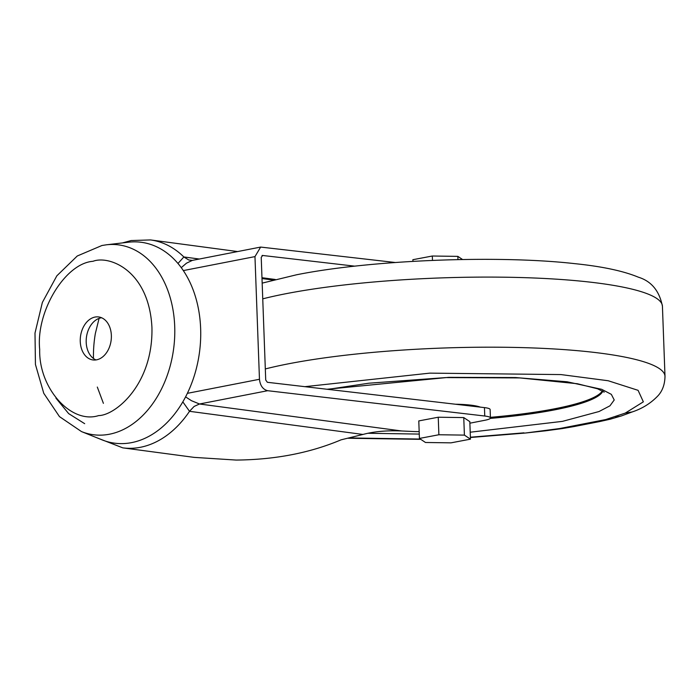 <?xml version="1.0" encoding="UTF-8"?>
<svg xmlns="http://www.w3.org/2000/svg" width="700" height="700" viewBox="0 0 700 700"><rect width="100%" height="100%" fill="white"/><g stroke="black" fill="none" stroke-linecap="round" stroke-linejoin="round"><path stroke-width="1.05" d="M470.4 437.5L525.332 433.037L559.729 428.531L605.675 419.571L625.258 413.096L643.352 401.835L638.085 390.329L608.195 380.748L561.006 374.579L429.783 373.135L304.868 386.671M625.258 413.096L632.231 411.933C642.416 408.546 651.026 403.13 658.079 395.675C662.515 390.81 664.825 384.361 665 376.338A222.197 36.417 -2.1 0 0 602.298 353.412A222.197 36.417 -2.1 0 0 288.304 363.842A222.197 36.417 -2.1 0 0 265.317 368.944M327.049 389.252L448.726 377.344L515.532 377.554L567.105 381.78L601.685 389.322L611.336 394.363L614.224 399.971L609.962 405.816L599.043 411.521L562.494 421.356L470.207 432.206M419.265 434.079L367.815 433.274M182.831 401.87L189.516 411.311A104.877 74.672 97.6 0 1 140.429 447.283A104.877 74.672 97.6 0 1 122.763 447.851L194.215 457.38L236.206 460.066C275.021 459.707 309.977 452.97 341.075 439.828L362.959 434.455C373.975 431.498 386.873 430.334 401.634 430.973L413.149 431.515A17.78 2.914 -2.1 0 0 419.169 431.594M490.411 417.331A159.985 26.224 177.9 0 0 602.367 390.898M455.394 404.224A39.104 6.414 -2.1 0 1 471.957 405.291A39.104 6.414 -2.1 0 1 480.314 407.129M395.238 262.5L260.654 247.074L254.966 256.611L259.464 379.277C260.19 385.674 262.929 389.489 267.671 390.705L484.759 416.019A17.78 2.914 -2.1 0 1 485.424 416.106A17.78 2.914 -2.1 0 1 490.438 417.935L490.131 409.526A17.78 2.914 177.9 0 0 485.109 407.689A17.78 2.914 177.9 0 0 484.444 407.61L267.365 382.296L265.72 380.012L261.223 257.346L262.71 255.421L262.036 255.553M490.438 417.935A17.78 2.914 -2.1 0 1 485.048 420.236L469.875 423.194M99.094 318.377L95.349 333.498A96.346 68.6 -82.4 0 0 93.459 358.479M97.309 387.065L103.399 403.34M128.371 242.218A101.325 72.144 97.6 0 1 200.716 331.363A101.325 72.144 97.6 0 1 131.635 442.619A101.325 72.144 97.6 0 1 102.007 439.845L81.489 431.585A95.76 68.189 97.6 0 0 109.498 434.21A95.76 68.189 97.6 0 0 174.781 329.061A95.76 68.189 97.6 0 0 106.409 244.807L128.371 242.218M95.961 359.931A21.683 15.444 97.6 0 1 86.389 337.627A21.683 15.444 97.6 0 1 100.966 317.861A21.683 15.444 97.6 0 1 101.596 317.756M96.591 359.826A21.683 15.444 97.6 0 1 92.942 359.94A21.683 15.444 97.6 0 1 80.272 338.94A21.683 15.444 97.6 0 1 95.025 317.065A21.683 15.444 97.6 0 1 98.674 316.951A21.683 15.444 97.6 0 1 111.344 337.942A21.683 15.444 97.6 0 1 96.591 359.826M523.95 432.845L470.391 437.211M354.83 266.166L262.36 255.439M419.422 438.436L418.784 420.919L438.244 417.226L463.759 417.585L469.823 421.636L470.461 439.162L451.001 442.846L425.486 442.488L419.422 438.436L438.882 434.752L464.406 435.111L463.759 417.585M185.579 396.882L191.52 400.724L199.5 403.996L401.634 430.973M260.654 247.074L192.343 260.391L186.471 263.191L181.265 267.654M438.244 417.226L438.882 434.752M464.406 435.111L470.461 439.162M177.975 263.48L183.855 256.961L199.36 259.026M457.966 259.595L457.844 256.375L462.551 259.507M432.486 260.391L432.329 256.016L457.844 256.375M412.93 261.354L412.869 259.7L432.329 256.016M262.168 283.124L296.502 274.794C370.178 259.963 497.332 254.888 574.665 263.637C602.131 266.446 623.376 270.97 638.409 277.2C651.367 281.207 659.374 290.885 662.428 306.241A222.197 36.417 177.9 0 0 599.734 283.316A222.197 36.417 177.9 0 0 285.731 293.746A222.197 36.417 177.9 0 0 262.745 298.848M602.814 391.151A159.985 26.224 -2.1 0 1 554.68 409.85A159.985 26.224 -2.1 0 1 490.227 418.408M39.69 349.387C35.779 311.71 65.091 263.261 92.978 261.301C109.288 254.993 149.074 270.55 151.935 327.504C153.256 384.755 115.168 415.494 98.639 415.59C70.998 424.454 38.579 388.045 39.69 349.387M362.959 434.455L189.516 411.311L194.101 406.446L199.5 403.996L267.671 390.705M420.35 439.058L349.352 437.946M559.729 428.531A21.332 11.856 81.5 0 0 562.1 428.601L545.764 430.789A21.332 9.494 -96.8 0 1 543.996 430.631M596.269 421.671A21.332 14.56 79 0 0 599.585 421.584L574.087 426.554A21.332 14.56 -101 0 1 570.771 426.641M615.554 416.684A21.332 18.366 71.6 0 0 621.53 415.887L632.651 411.766M605.675 419.571A21.332 16.87 75.5 0 0 610.242 419.195L621.53 415.887M261.975 277.716L275.257 279.484M484.759 416.019L484.444 407.61M122.43 242.918L131.189 240.546L150.509 239.934A104.877 74.672 97.6 0 1 183.855 256.961L188.729 259.98L192.343 260.391M259.464 379.277L187.364 393.339M254.966 256.611L183.321 270.585M96.451 437.605L122.763 447.851M106.409 244.807L101.955 245.499L77.271 255.99L56.849 275.809L42.367 302.444L35 333.06L35.438 364.438L43.759 393.295L59.474 416.623L81.489 431.585M662.428 306.241L665 376.338M348.058 438.252L420.779 439.346M545.764 430.789L525.324 433.037M327.924 389.358L368.769 383.215L445.743 377.589L519.776 377.921L577.343 383.731L597.581 388.806L604.231 392.149M574.087 426.554L562.1 428.601M599.585 421.584L610.242 419.195M273.123 280.035L262.001 278.547M150.509 239.934L237.641 251.562M84.674 423.675L68.661 413.621L55.956 398.142"/></g></svg>

